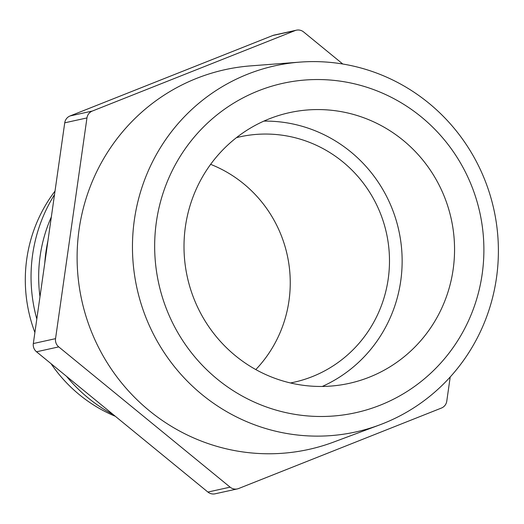 <?xml version="1.0" encoding="UTF-8"?>
<svg xmlns="http://www.w3.org/2000/svg" width="524" height="524" viewBox="0 0 524 524"><rect width="100%" height="100%" fill="white"/><g stroke="black" fill="none" stroke-linecap="round" stroke-linejoin="round"><path stroke-width="0.79" d="M185.411 226.623A138.611 135.113 77.6 0 0 349.076 383.385A138.611 135.113 77.6 0 0 453.149 269.408A138.611 135.113 77.6 0 0 289.477 112.647A138.611 135.113 77.6 0 0 185.411 226.623M263.867 121.11A138.611 135.113 -102.4 0 1 400.736 280.949A138.611 135.113 -102.4 0 1 322.28 386.457M482.178 274.052A168.669 164.412 77.6 0 0 342.965 81.561A168.669 164.412 77.6 0 0 156.375 221.98A168.669 164.412 77.6 0 0 295.588 414.471A168.669 164.412 77.6 0 0 482.178 274.052M134.36 219.929A187.481 182.745 -102.4 0 1 299.852 62.12A187.481 182.745 -102.4 0 1 496.49 277.799A187.481 182.745 -102.4 0 1 379.71 424.885A187.481 182.745 -102.4 0 1 134.36 219.929M299.852 62.12L250.708 65.873A194.443 189.531 77.6 0 0 79.078 229.545A194.443 189.531 77.6 0 0 333.533 442.112L379.71 424.885M51.339 216.943A145.829 142.148 77.6 0 0 40.145 255.948A145.829 142.148 77.6 0 0 39.988 296.722M47.959 240.686A153.637 149.759 77.6 0 0 45.961 251.802A153.637 149.759 77.6 0 0 44.776 263.048M55.02 191.09A145.829 142.148 77.6 0 0 26.783 258.889A145.829 142.148 77.6 0 0 34.892 332.504M54.516 194.64A153.637 149.759 77.6 0 0 32.606 254.743A153.637 149.759 77.6 0 0 36.811 319.024M236.455 137.642A125.649 122.478 -102.4 0 1 239.848 136.843A125.649 122.478 -102.4 0 1 388.212 278.945A125.649 122.478 -102.4 0 1 293.879 382.265A125.649 122.478 -102.4 0 1 290.46 382.965M255.804 369.577A125.649 122.478 77.6 0 0 288.973 300.796A125.649 122.478 77.6 0 0 210.628 164.346M51.057 363.689A145.829 142.148 77.6 0 0 115.319 416.285M66.581 376.389A153.637 149.759 77.6 0 0 113.335 414.661M342.794 64.02L303.619 31.951A8.836 8.613 77.6 0 0 295.084 30.589L92.303 111.055A8.836 8.613 77.6 0 0 86.958 117.926L55.544 338.655A8.836 8.613 77.6 0 0 58.74 346.895L230.108 487.156A8.836 8.613 77.6 0 0 238.643 488.519L441.424 408.052A8.836 8.613 77.6 0 0 446.769 401.181L450.214 376.979M295.084 30.589L272.86 35.481L70.078 115.948L92.303 111.055M86.958 117.926L64.734 122.819L33.32 343.548L55.544 338.655M58.74 346.895L36.516 351.781L207.884 492.049L230.108 487.156M237.352 488.912L215.122 493.805A8.836 8.613 -102.4 0 1 207.884 492.049M36.516 351.781A8.836 8.613 -102.4 0 1 33.32 343.548M64.734 122.819A8.836 8.613 -102.4 0 1 70.078 115.948M272.86 35.481A8.836 8.613 -102.4 0 1 274.15 35.088L296.381 30.196"/></g></svg>
